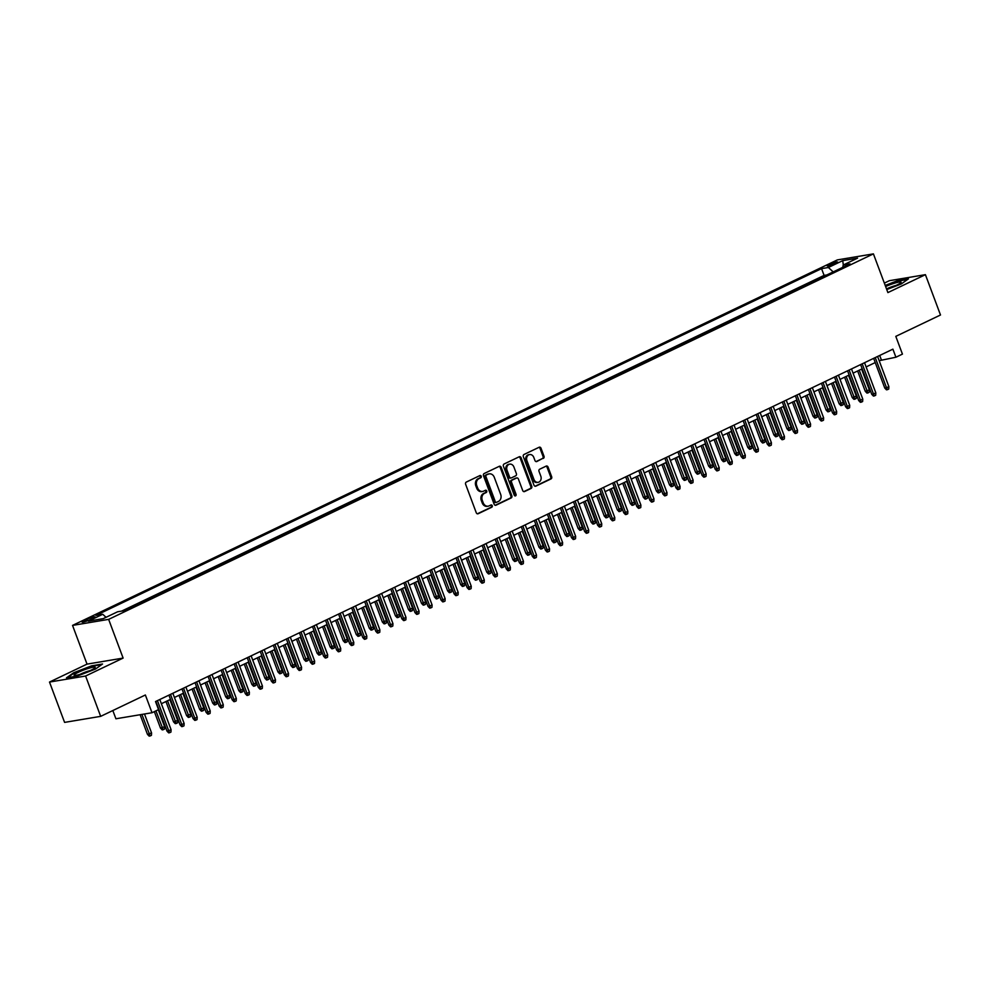 <?xml version="1.0" encoding="UTF-8"?>
<svg xmlns="http://www.w3.org/2000/svg" width="990" height="990" viewBox="0 0 990 990"><rect width="100%" height="100%" fill="white"/><g stroke="black" fill="none" stroke-linecap="round" stroke-linejoin="round"><path stroke-width="1.49" d="M481.227 476.239A1.188 0.978 80.5 0 0 479.915 475.559L466.315 482.068A1.708 1.398 80.5 0 0 465.622 484.259L476.277 512.771A1.708 1.398 80.5 0 0 478.145 513.736L491.758 507.226A1.188 0.978 80.5 0 0 490.929 505.011L489.171 505.853A5.457 4.492 80.5 0 1 488.181 506.175A5.457 4.492 80.5 0 1 483.182 502.747L482.291 500.371A5.457 4.492 80.5 0 1 484.494 493.342L486.251 492.5A1.188 0.978 80.5 0 0 485.422 490.285L483.664 491.127A5.457 4.492 80.5 0 1 482.675 491.448A5.457 4.492 80.5 0 1 477.675 488.021L476.784 485.644A5.457 4.492 80.5 0 1 478.987 478.615L480.744 477.774A1.188 0.978 80.5 0 0 481.227 476.239M482.675 491.448L481.697 491.609A5.457 4.492 80.5 0 1 476.697 488.181L475.806 485.805A5.457 4.492 80.5 0 1 478.009 478.776L479.779 477.935A1.188 0.978 80.5 0 0 479.618 475.707M477.353 513.81L490.793 507.4A1.188 0.978 80.5 0 0 490.632 505.16M488.181 506.175L487.204 506.336A5.457 4.492 80.5 0 1 482.204 502.908L481.313 500.532A5.457 4.492 80.5 0 1 483.516 493.503L485.286 492.661A1.188 0.978 80.5 0 0 485.125 490.434M829.323 264.491A5.556 0.73 -20.5 0 0 827.232 265.914A5.556 0.73 -20.5 0 0 830.226 265.493A5.556 0.73 -20.5 0 0 835.572 263.451A5.556 0.73 -20.5 0 0 837.651 262.028A5.556 0.73 -20.5 0 0 834.669 262.461A5.556 0.73 -20.5 0 0 829.323 264.491M543.312 458.42A1.708 1.398 80.5 0 0 543.993 456.229L541.01 448.235A1.708 1.398 80.5 0 0 539.129 447.257L524.019 454.484A1.708 1.398 80.5 0 0 523.326 456.675L533.994 485.187A1.708 1.398 80.5 0 0 535.862 486.152L550.972 478.937A1.708 1.398 80.5 0 0 551.665 476.735L548.052 467.082A1.708 1.398 80.5 0 0 546.183 466.104L539.711 469.198A1.708 1.398 80.5 0 0 539.018 471.389L540.812 476.178A4.566 3.75 80.5 0 1 538.139 482.316A4.566 3.75 80.5 0 1 533.957 479.457L526.94 460.696A4.566 3.75 80.5 0 1 529.613 454.558A4.566 3.75 80.5 0 1 533.796 457.417L534.971 460.548A1.708 1.398 80.5 0 0 536.84 461.513L542.334 458.593A1.708 1.398 80.5 0 0 543.027 456.39L540.033 448.396A1.708 1.398 80.5 0 0 538.956 447.344M85.598 676.021L123.119 658.09L87.021 664.129L49.5 682.06L85.598 676.021L100.671 716.352L145.369 694.992L152.014 712.738L158.536 709.62L155.517 701.551L892.893 349.161L895.913 357.229L902.435 354.111L895.802 336.365L940.5 314.993L925.415 274.663L889.329 280.702L884.342 283.091M123.119 658.09L108.64 619.369L873.415 253.873L887.894 292.594L925.415 274.663M501.163 467.268A1.708 1.398 80.5 0 0 499.294 466.302L484.184 473.517A1.708 1.398 80.5 0 0 483.491 475.72L494.146 504.219A1.708 1.398 80.5 0 0 496.027 505.197L511.137 497.97A1.708 1.398 80.5 0 0 511.83 495.78L501.163 467.268L500.197 467.429A1.708 1.398 80.5 0 0 499.121 466.389M504.096 464.001L519.218 456.774A1.708 1.398 80.5 0 1 521.087 457.751L531.741 486.251A1.708 1.398 80.5 0 1 531.061 488.454L524.589 491.547A1.708 1.398 80.5 0 1 522.72 490.57L518.389 479.012A1.708 1.398 80.5 0 0 516.52 478.046L512.226 480.088A1.708 1.398 80.5 0 0 511.545 482.291L516.038 494.319A1.188 0.978 80.5 0 1 514.243 495.186L503.415 466.203A1.708 1.398 80.5 0 1 504.096 464.001M100.671 716.352L64.585 722.391L49.5 682.06M90.14 619.666L93.01 618.292A5.383 0.705 -20.5 0 0 95.028 616.918A5.383 0.705 -20.5 0 0 92.132 617.327A5.383 0.705 -20.5 0 0 86.959 619.307L84.088 620.681A5.383 0.705 -20.5 0 0 82.059 622.054A5.383 0.705 -20.5 0 0 84.954 621.646A5.383 0.705 -20.5 0 0 90.14 619.666M108.64 619.369L72.542 625.408L837.33 259.912L873.415 253.873M826.848 274.948L824.088 275.406L821.552 268.637L95.919 615.409L102.75 614.27L106.054 617.302M821.552 268.637L828.383 267.486L842.738 260.63L857.563 258.142L843.208 265.011L850.039 263.86L124.406 610.644L117.587 611.783L103.22 618.651L88.395 621.126L102.75 614.27M824.088 275.406L121.646 611.102M112.835 710.548L115.917 718.777L152.014 712.738M87.021 664.129L72.542 625.408M879.17 360.682L895.913 357.229M161.37 703.717L170.49 699.361M174.426 697.48L183.546 693.124M187.481 691.243L196.589 686.887M200.524 685.006L209.645 680.65M213.58 678.769L222.701 674.413M226.623 672.532L235.744 668.176M239.679 666.295L248.799 661.939M252.735 660.058L261.843 655.702M265.778 653.821L274.898 649.465M278.834 647.584L287.954 643.228M291.877 641.347L300.997 636.991M304.932 635.11L314.053 630.754M317.988 628.873L327.108 624.517M331.031 622.636L340.152 618.28M344.087 616.399L353.207 612.043M357.143 610.162L366.25 605.806M370.186 603.925L379.306 599.569M383.241 597.688L392.362 593.332M396.285 591.451L405.405 587.095M409.34 585.214L418.461 580.858M422.396 578.977L431.516 574.621M435.439 572.74L444.56 568.384M448.495 566.503L457.615 562.147M461.538 560.266L470.658 555.91M474.594 554.029L483.714 549.673M487.649 547.792L496.77 543.436M500.693 541.555L509.813 537.199M513.748 535.318L522.869 530.962M526.804 529.081L535.912 524.725M539.847 522.844L548.967 518.488M552.903 516.607L562.023 512.251M565.946 510.37L575.066 506.014M579.001 504.133L588.122 499.777M592.057 497.896L601.178 493.54M605.1 491.659L614.221 487.303M618.156 485.422L627.276 481.066M631.199 479.185L640.32 474.829M644.255 472.948L653.375 468.592M657.31 466.711L666.431 462.355M670.354 460.474L679.474 456.118M683.409 454.237L692.53 449.881M696.465 448L705.573 443.644M709.508 441.763L718.629 437.407M722.564 435.526L731.684 431.17M735.607 429.289L744.727 424.933M748.663 423.052L757.783 418.696M761.718 416.815L770.839 412.459M774.762 410.578L783.882 406.222M787.817 404.341L796.938 399.985M800.873 398.104L809.981 393.748M813.916 391.867L823.037 387.511M826.972 385.63L836.092 381.274M840.015 379.393L849.135 375.037M853.071 373.156L862.191 368.8M866.126 366.919L875.234 362.563M879.702 355.46L881.273 359.679M843.208 265.011L842.713 267.362M833.196 271.916L828.383 267.486M842.738 260.63L843.307 264.961M95.386 669.116L102.539 664.005L91.674 665.824L73.644 672.755L66.478 677.853L77.356 676.034L95.386 669.116M886.755 289.55L901.271 283.969L908.436 278.858L897.559 280.677L885.221 285.429M495.223 505.271L510.159 498.131A1.708 1.398 80.5 0 0 510.852 495.94L500.197 467.429M486.412 475.064A1.188 0.978 80.5 0 0 485.929 476.598L495.285 501.621A1.188 0.978 80.5 0 0 496.596 502.301L498.465 501.423A5.457 4.492 80.5 0 0 500.668 494.394L494.27 477.291A5.457 4.492 80.5 0 0 489.27 473.864A5.457 4.492 80.5 0 0 488.28 474.173L485.446 475.225A1.188 0.978 80.5 0 0 484.964 476.772L485.929 476.598M496.151 502.375L495.631 502.475A1.188 0.978 80.5 0 1 494.319 501.794L484.964 476.772M489.27 473.864L488.293 474.024A5.457 4.492 80.5 0 0 487.303 474.346L488.28 474.173M485.446 475.225L487.303 474.346M523.797 491.622L530.083 488.614A1.708 1.398 80.5 0 0 530.776 486.424L520.109 457.912A1.708 1.398 80.5 0 0 519.032 456.86M516.186 478.096A1.708 1.398 80.5 0 0 515.543 478.207L511.248 480.249A1.708 1.398 80.5 0 0 510.568 482.452L515.06 494.48L516.038 494.319M514.825 495.854A1.188 0.978 80.5 0 0 515.06 494.48M513.909 467.02A4.566 3.75 80.5 0 0 509.726 464.149A4.566 3.75 80.5 0 0 507.053 470.287L509.528 476.908A1.708 1.398 80.5 0 0 511.397 477.873L515.691 475.819A1.708 1.398 80.5 0 0 516.384 473.628L513.909 467.02M509.726 464.149L508.749 464.322A4.566 3.75 80.5 0 0 506.076 470.448L507.053 470.287M510.419 478.034A1.708 1.398 80.5 0 1 508.551 477.069L506.076 470.448M536.048 461.588L542.334 458.593M529.613 454.558L528.648 454.719A4.566 3.75 80.5 0 0 525.975 460.857L526.94 460.696M538.139 482.316L537.162 482.489A4.566 3.75 80.5 0 1 532.991 479.618L525.975 460.857M535.07 486.239L550.007 479.098A1.708 1.398 80.5 0 0 550.688 476.895L547.074 467.243A1.708 1.398 80.5 0 0 545.997 466.191M151.557 732.934L151.433 735.335L150.133 735.966L149.156 736.127L147.46 734.345L151.557 732.934L144.491 714M150.133 735.966L141.879 714.434M147.46 734.345L140.122 714.731M155.863 701.39L166.963 731.078L168.721 730.781L157.447 700.635M171.072 729.667L170.948 732.08L169.637 732.699L168.721 730.781L171.072 729.667L159.798 699.509M169.637 732.699L168.659 732.86L166.963 731.078M78.297 672.309A11.298 1.485 -20.5 0 0 74.46 675.415A11.298 1.485 -20.5 0 0 90.981 670.193A11.298 1.485 -20.5 0 0 95.052 667.718A11.298 1.485 -20.5 0 0 90.214 667.866A11.298 1.485 -20.5 0 0 78.297 672.309M90.078 670.614A7.734 1.015 -20.5 0 0 81.007 673.893A7.734 1.015 -20.5 0 0 80.103 674.338M67.568 677.68L74.102 673.014L91.575 666.307L101.698 664.612M886.57 289.031A11.298 1.485 -20.5 0 0 900.937 282.583A11.298 1.485 -20.5 0 0 901.048 282.076A11.298 1.485 -20.5 0 0 885.629 286.518M885.357 285.813L897.46 281.16L907.582 279.465M895.975 285.466A7.734 1.015 -20.5 0 0 886.533 288.931M164.612 726.697L164.488 729.098L163.177 729.729L162.199 729.89L160.504 728.108L164.612 726.697L158.276 709.743M163.177 729.729L155.925 710.87M160.504 728.108L154.341 711.624M177.668 720.46L177.532 722.861L176.232 723.492L175.255 723.653L173.559 721.871L177.668 720.46L169.884 699.658M176.232 723.492L167.533 700.771M173.559 721.871L165.949 701.526M190.711 714.223L190.587 716.624L189.276 717.255L188.31 717.416L186.615 715.634L190.711 714.223L182.94 693.421M189.276 717.255L180.588 694.534M186.615 715.634L179.004 695.289M203.767 707.986L203.643 710.387L202.331 711.018L201.354 711.179L199.658 709.397L203.767 707.986L195.983 687.184M202.331 711.018L193.644 688.298M199.658 709.397L192.06 689.052M168.919 695.153L180.019 724.841L181.776 724.544L170.503 694.398M184.128 723.43L183.992 725.843L182.692 726.462L181.776 724.544L184.128 723.43L172.854 693.272M182.692 726.462L181.715 726.623L180.019 724.841M181.974 688.916L193.075 718.604L194.82 718.307L183.546 688.161M197.171 717.193L197.047 719.606L195.748 720.225L194.82 718.307L197.171 717.193L185.897 687.035M195.748 720.225L194.77 720.386L193.075 718.604M195.018 682.679L206.118 712.367L207.875 712.07L196.602 681.924M210.227 710.956L210.103 713.369L208.791 713.988L207.875 712.07L210.227 710.956L198.953 680.798M208.791 713.988L207.813 714.149L206.118 712.367M208.073 676.442L219.174 706.13L220.931 705.833L209.657 675.687M223.282 704.719L223.146 707.132L221.847 707.751L220.931 705.833L223.282 704.719L212.008 674.561M221.847 707.751L220.869 707.912L219.174 706.13M216.822 701.749L216.686 704.15L215.387 704.781L214.409 704.942L212.714 703.16L216.822 701.749L209.038 680.947M215.387 704.781L206.687 682.06M212.714 703.16L205.103 682.815M221.117 670.205L232.217 699.893L233.974 699.596L222.701 669.45M236.325 698.482L236.202 700.895L234.89 701.514L233.974 699.596L236.325 698.482L225.052 668.324M234.89 701.514L233.925 701.675L232.217 699.893M229.866 695.512L229.742 697.913L228.43 698.544L227.465 698.705L225.757 696.923L229.866 695.512L222.094 674.71M228.43 698.544L219.743 675.824M225.757 696.923L218.159 676.578M234.172 663.968L245.273 693.656L247.03 693.359L235.756 663.213M249.381 692.245L249.245 694.658L247.946 695.277L247.03 693.359L249.381 692.245L238.107 662.087M247.946 695.277L246.968 695.438L245.273 693.656M242.921 689.275L242.785 691.676L241.486 692.307L240.508 692.468L238.813 690.686L242.921 689.275L235.137 668.473M241.486 692.307L232.786 669.587M238.813 690.686L231.215 670.341M247.228 657.731L258.328 687.419L260.085 687.122L248.812 656.976M262.424 686.008L262.3 688.421L261.001 689.04L260.085 687.122L262.424 686.008L251.151 655.85M261.001 689.04L260.024 689.201L258.328 687.419M255.965 683.038L255.841 685.439L254.541 686.07L253.564 686.231L251.868 684.449L255.965 683.038L248.193 662.236M254.541 686.07L245.842 663.35M251.868 684.449L244.258 664.104M260.271 651.494L271.371 681.182L273.129 680.885L261.855 650.739M275.48 679.771L275.356 682.184L274.044 682.803L273.129 680.885L275.48 679.771L264.206 649.613M274.044 682.803L273.067 682.964L271.371 681.182M269.02 676.801L268.896 679.202L267.585 679.833L266.607 679.994L264.912 678.212L269.02 676.801L261.249 655.999M267.585 679.833L258.897 657.113M264.912 678.212L257.313 657.867M282.076 670.564L281.94 672.965L280.64 673.596L279.663 673.757L277.967 671.975L282.076 670.564L274.292 649.762M280.64 673.596L271.941 650.876M277.967 671.975L270.357 651.63M295.119 664.315L294.995 666.728L293.683 667.359L292.718 667.52L291.023 665.738L295.119 664.315L287.347 643.525M293.683 667.359L284.996 644.639M291.023 665.738L283.412 645.393M308.175 658.078L308.051 660.491L306.739 661.122L305.762 661.283L304.066 659.501L308.175 658.078L300.391 637.288M306.739 661.122L298.052 638.402M304.066 659.501L296.468 639.156M321.218 651.841L321.094 654.254L319.795 654.885L318.817 655.046L317.122 653.264L321.218 651.841L313.446 631.051M319.795 654.885L311.095 632.164M317.122 653.264L309.511 632.919M334.274 645.604L334.15 648.017L332.838 648.648L331.86 648.809L330.165 647.027L334.274 645.604L326.502 624.814M332.838 648.648L324.151 625.928M330.165 647.027L322.567 626.682M347.329 639.367L347.193 641.78L345.894 642.411L344.916 642.572L343.221 640.79L347.329 639.367L339.545 618.577M345.894 642.411L337.194 619.691M343.221 640.79L335.61 620.445M360.372 633.13L360.249 635.543L358.949 636.174L357.972 636.335L356.276 634.553L360.372 633.13L352.601 612.34M358.949 636.174L350.25 613.454M356.276 634.553L348.666 614.208M373.428 626.893L373.304 629.306L371.993 629.937L371.015 630.098L369.32 628.316L373.428 626.893L365.644 606.103M371.993 629.937L363.305 607.216M369.32 628.316L361.721 607.971M386.484 620.656L386.348 623.069L385.048 623.7L384.071 623.861L382.375 622.079L386.484 620.656L378.7 599.866M385.048 623.7L376.349 600.98M382.375 622.079L374.764 601.734M399.527 614.419L399.403 616.832L398.091 617.463L397.126 617.624L395.418 615.842L399.527 614.419L391.755 593.629M398.091 617.463L389.404 594.743M395.418 615.842L387.82 595.497M412.582 608.182L412.446 610.595L411.147 611.226L410.169 611.387L408.474 609.605L412.582 608.182L404.799 587.379M411.147 611.226L402.447 588.505M408.474 609.605L400.876 589.26M273.327 645.257L284.427 674.945L286.184 674.648L274.911 644.502M288.536 673.534L288.399 675.947L287.1 676.566L286.184 674.648L288.536 673.534L277.262 643.376M287.1 676.566L286.122 676.727L284.427 674.945M286.37 639.02L297.483 668.708L299.228 668.411L287.954 638.265M301.579 667.297L301.455 669.71L300.143 670.329L299.228 668.411L301.579 667.297L290.305 637.139M300.143 670.329L299.178 670.49L297.483 668.708M299.425 632.783L310.526 662.471L312.283 662.174L301.01 632.028M314.634 661.06L314.511 663.473L313.199 664.092L312.283 662.174L314.634 661.06L303.361 630.902M313.199 664.092L312.221 664.253L310.526 662.471M312.481 626.546L323.582 656.234L325.339 655.937L314.065 625.791M327.678 654.823L327.554 657.236L326.255 657.855L325.339 655.937L327.678 654.823L316.404 624.665M326.255 657.855L325.277 658.016L323.582 656.234M325.524 620.309L336.625 649.997L338.382 649.7L327.108 619.554M340.733 648.586L340.61 650.999L339.298 651.618L338.382 649.7L340.733 648.586L329.46 618.428M339.298 651.618L338.32 651.779L336.625 649.997M338.58 614.072L349.68 643.76L351.438 643.463L340.164 613.317M353.789 642.349L353.653 644.762L352.353 645.381L351.438 643.463L353.789 642.349L342.515 612.191M352.353 645.381L351.376 645.542L349.68 643.76M351.636 607.835L362.736 637.523L364.493 637.226L353.207 607.08M366.832 636.112L366.708 638.525L365.409 639.144L364.493 637.226L366.832 636.112L355.558 605.954M365.409 639.144L364.431 639.305L362.736 637.523M364.679 601.598L375.779 631.286L377.536 630.989L366.263 600.843M379.888 629.875L379.764 632.288L378.452 632.907L377.536 630.989L379.888 629.875L368.614 599.717M378.452 632.907L377.475 633.068L375.779 631.286M377.735 595.361L388.835 625.049L390.592 624.752L379.318 594.606M392.943 623.638L392.807 626.051L391.508 626.67L390.592 624.752L392.943 623.638L381.67 593.48M391.508 626.67L390.53 626.831L388.835 625.049M390.778 589.124L401.878 618.812L403.635 618.515L392.362 588.369M405.987 617.401L405.863 619.814L404.551 620.433L403.635 618.515L405.987 617.401L394.713 587.243M404.551 620.433L403.586 620.594L401.878 618.812M403.833 582.887L414.934 612.575L416.691 612.278L405.417 582.132M419.042 611.164L418.906 613.565L417.607 614.196L416.691 612.278L419.042 611.164L407.769 581.006M417.607 614.196L416.629 614.357L414.934 612.575M416.889 576.65L427.989 606.338L429.747 606.041L418.473 575.895M432.086 604.927L431.962 607.328L430.662 607.959L429.747 606.041L432.086 604.927L420.812 574.769M430.662 607.959L429.685 608.12L427.989 606.338M425.626 601.945L425.502 604.358L424.203 604.989L423.225 605.15L421.53 603.368L425.626 601.945L417.854 581.142M424.203 604.989L415.503 582.269M421.53 603.368L413.919 583.023M438.681 595.708L438.558 598.121L437.246 598.752L436.268 598.913L434.573 597.131L438.681 595.708L430.91 574.905M437.246 598.752L428.559 576.032M434.573 597.131L426.975 576.786M451.737 589.471L451.601 591.884L450.302 592.515L449.324 592.676L447.629 590.894L451.737 589.471L443.953 568.668M450.302 592.515L441.602 569.794M447.629 590.894L440.018 570.549M464.78 583.234L464.657 585.647L463.345 586.278L462.38 586.439L460.684 584.657L464.78 583.234L457.009 562.431M463.345 586.278L454.657 563.558M460.684 584.657L453.074 564.312M429.932 570.413L441.033 600.101L442.79 599.804L431.516 569.658M445.141 598.69L445.017 601.091L443.706 601.722L442.79 599.804L445.141 598.69L433.868 568.532M443.706 601.722L442.728 601.883L441.033 600.101M442.988 564.176L454.088 593.864L455.846 593.567L444.572 563.421M458.197 592.453L458.061 594.854L456.761 595.485L455.846 593.567L458.197 592.453L446.923 562.295M456.761 595.485L455.784 595.646L454.088 593.864M456.031 557.939L467.144 587.627L468.889 587.33L457.615 557.184M471.24 586.216L471.116 588.617L469.805 589.248L468.889 587.33L471.24 586.216L459.966 556.058M469.805 589.248L468.839 589.409L467.144 587.627M469.087 551.702L480.187 581.39L481.944 581.093L470.671 550.947M484.296 579.979L484.172 582.38L482.86 583.011L481.944 581.093L484.296 579.979L473.022 549.821M482.86 583.011L481.882 583.172L480.187 581.39M477.836 576.997L477.712 579.41L476.4 580.041L475.423 580.202L473.727 578.42L477.836 576.997L470.052 556.194M476.4 580.041L467.713 557.321M473.727 578.42L466.129 558.075M482.142 545.465L493.243 575.153L495 574.856L483.726 544.71M497.339 573.742L497.215 576.143L495.916 576.774L495 574.856L497.339 573.742L486.065 543.584M495.916 576.774L494.938 576.935L493.243 575.153M490.879 570.76L490.755 573.173L489.456 573.804L488.478 573.965L486.783 572.183L490.879 570.76L483.108 549.957M489.456 573.804L480.756 551.083M486.783 572.183L479.172 551.838M495.186 539.228L506.286 568.916L508.043 568.619L496.77 538.473M510.394 567.505L510.271 569.906L508.959 570.537L508.043 568.619L510.394 567.505L499.121 537.347M508.959 570.537L507.981 570.698L506.286 568.916M503.935 564.523L503.811 566.936L502.499 567.567L501.522 567.728L499.826 565.946L503.935 564.523L496.163 543.72M502.499 567.567L493.812 544.846M499.826 565.946L492.228 545.601M508.241 532.991L519.342 562.679L521.099 562.382L509.825 532.236M523.45 561.268L523.314 563.669L522.015 564.3L521.099 562.382L523.45 561.268L512.177 531.11M522.015 564.3L521.037 564.461L519.342 562.679M516.99 558.286L516.854 560.699L515.555 561.33L514.577 561.491L512.882 559.709L516.99 558.286L509.207 537.483M515.555 561.33L506.855 538.61M512.882 559.709L505.271 539.364M521.297 526.754L532.397 556.442L534.154 556.145L522.869 525.999M536.493 555.031L536.37 557.432L535.07 558.063L534.154 556.145L536.493 555.031L525.22 524.873M535.07 558.063L534.093 558.224L532.397 556.442M530.034 552.049L529.91 554.462L528.611 555.093L527.633 555.254L525.938 553.472L530.034 552.049L522.262 531.246M528.611 555.093L519.911 532.373M525.938 553.472L518.327 533.127M534.34 520.517L545.441 550.205L547.198 549.908L535.924 519.762M549.549 548.794L549.425 551.195L548.114 551.826L547.198 549.908L549.549 548.794L538.275 518.636M548.114 551.826L547.136 551.987L545.441 550.205M543.089 545.812L542.966 548.225L541.654 548.856L540.676 549.017L538.981 547.235L543.089 545.812L535.305 525.009M541.654 548.856L532.966 526.136M538.981 547.235L531.382 526.89M547.396 514.28L558.496 543.968L560.253 543.671L548.98 513.525M562.605 542.557L562.468 544.958L561.169 545.589L560.253 543.671L562.605 542.557L551.331 512.399M561.169 545.589L560.192 545.75L558.496 543.968M556.145 539.575L556.009 541.988L554.709 542.619L553.732 542.78L552.036 540.998L556.145 539.575L548.361 518.772M554.709 542.619L546.01 519.899M552.036 540.998L544.426 520.653M560.439 508.043L571.539 537.731L573.297 537.434L562.023 507.288M575.648 536.32L575.524 538.721L574.212 539.352L573.297 537.434L575.648 536.32L564.374 506.162M574.212 539.352L573.247 539.513L571.539 537.731M569.188 533.338L569.064 535.751L567.753 536.382L566.787 536.543L565.08 534.761L569.188 533.338L561.417 512.535M567.753 536.382L559.065 513.662M565.08 534.761L557.481 514.416M573.495 501.806L584.595 531.494L586.352 531.197L575.079 501.051M588.704 530.071L588.567 532.484L587.268 533.115L586.352 531.197L588.704 530.071L577.43 499.925M587.268 533.115L586.29 533.276L584.595 531.494M582.244 527.101L582.108 529.514L580.808 530.145L579.831 530.306L578.135 528.524L582.244 527.101L574.46 506.298M580.808 530.145L572.109 507.425M578.135 528.524L570.537 508.179M586.55 495.569L597.651 525.257L599.408 524.96L588.134 494.814M601.747 523.834L601.623 526.247L600.324 526.878L599.408 524.96L601.747 523.834L590.473 493.688M600.324 526.878L599.346 527.039L597.651 525.257M595.287 520.864L595.163 523.277L593.864 523.908L592.886 524.069L591.191 522.287L595.287 520.864L587.515 500.061M593.864 523.908L585.164 501.188M591.191 522.287L583.58 501.942M599.593 489.332L610.694 519.02L612.451 518.723L601.178 488.577M614.802 517.597L614.679 520.01L613.367 520.641L612.451 518.723L614.802 517.597L603.529 487.451M613.367 520.641L612.389 520.802L610.694 519.02M608.343 514.627L608.219 517.04L606.907 517.671L605.929 517.832L604.234 516.05L608.343 514.627L600.571 493.824M606.907 517.671L598.22 494.95M604.234 516.05L596.636 495.705M612.649 483.095L623.75 512.783L625.507 512.486L614.233 482.34M627.858 511.36L627.722 513.773L626.423 514.404L625.507 512.486L627.858 511.36L616.584 481.214M626.423 514.404L625.445 514.565L623.75 512.783M621.398 508.39L621.262 510.803L619.963 511.434L618.985 511.595L617.29 509.813L621.398 508.39L613.614 487.587M619.963 511.434L611.263 488.714M617.29 509.813L609.679 489.468M625.692 476.858L636.805 506.546L638.55 506.249L627.276 476.103M640.901 505.123L640.777 507.536L639.466 508.167L638.55 506.249L640.901 505.123L629.628 474.977M639.466 508.167L638.501 508.328L636.805 506.546M634.441 502.153L634.318 504.566L633.006 505.197L632.041 505.358L630.345 503.576L634.441 502.153L626.67 481.35M633.006 505.197L624.319 482.476M630.345 503.576L622.735 483.231M638.748 470.621L649.848 500.309L651.606 500.012L640.332 469.866M653.957 498.886L653.833 501.299L652.521 501.93L651.606 500.012L653.957 498.886L642.683 468.74M652.521 501.93L651.544 502.091L649.848 500.309M647.497 495.916L647.373 498.329L646.062 498.96L645.084 499.121L643.389 497.339L647.497 495.916L639.713 475.113M646.062 498.96L637.374 476.239M643.389 497.339L635.79 476.994M651.804 464.384L662.904 494.072L664.661 493.775L653.388 463.617M667.013 492.649L666.876 495.062L665.577 495.693L664.661 493.775L667.013 492.649L655.726 462.503M665.577 495.693L664.599 495.854L662.904 494.072M660.553 489.679L660.417 492.092L659.117 492.723L658.14 492.884L656.444 491.102L660.553 489.679L652.769 468.876M659.117 492.723L650.418 470.003M656.444 491.102L648.834 470.757M664.847 458.147L675.947 487.835L677.705 487.538L666.431 457.38M680.056 486.412L679.932 488.825L678.62 489.456L677.705 487.538L680.056 486.412L668.782 456.266M678.62 489.456L677.643 489.617L675.947 487.835M673.596 483.442L673.472 485.855L672.16 486.486L671.183 486.647L669.488 484.865L673.596 483.442L665.824 462.639M672.16 486.486L663.473 463.766M669.488 484.865L661.889 464.52M677.902 451.91L689.003 481.598L690.76 481.301L679.487 451.143M693.111 480.175L692.975 482.588L691.676 483.219L690.76 481.301L693.111 480.175L681.838 450.029M691.676 483.219L690.698 483.38L689.003 481.598M686.652 477.205L686.515 479.618L685.216 480.249L684.238 480.41L682.543 478.628L686.652 477.205L678.868 456.402M685.216 480.249L676.516 457.529M682.543 478.628L674.945 458.283M690.958 445.673L702.059 475.361L703.816 475.064L692.53 444.906M706.155 473.938L706.031 476.351L704.732 476.982L703.816 475.064L706.155 473.938L694.881 443.792M704.732 476.982L703.754 477.143L702.059 475.361M699.695 470.968L699.571 473.381L698.272 474.012L697.294 474.173L695.599 472.391L699.695 470.968L691.923 450.165M698.272 474.012L689.572 451.292M695.599 472.391L687.988 452.046M704.001 439.436L715.102 469.124L716.859 468.827L705.585 438.669M719.21 467.701L719.087 470.114L717.775 470.745L716.859 468.827L719.21 467.701L707.937 437.555M717.775 470.745L716.797 470.906L715.102 469.124M712.751 464.731L712.627 467.144L711.315 467.775L710.337 467.936L708.642 466.154L712.751 464.731L704.967 443.928M711.315 467.775L702.628 445.055M708.642 466.154L701.044 445.809M717.057 433.199L728.157 462.887L729.915 462.59L718.641 432.432M732.266 461.464L732.13 463.877L730.83 464.508L729.915 462.59L732.266 461.464L720.992 431.318M730.83 464.508L729.853 464.669L728.157 462.887M725.806 458.494L725.67 460.907L724.371 461.538L723.393 461.699L721.698 459.917L725.806 458.494L718.022 437.691M724.371 461.538L715.671 438.818M721.698 459.917L714.087 439.572M730.1 426.962L741.201 456.65L742.958 456.353L731.684 426.195M745.309 455.227L745.185 457.64L743.874 458.271L742.958 456.353L745.309 455.227L734.035 425.081M743.874 458.271L742.908 458.432L741.201 456.65M738.849 452.257L738.726 454.67L737.414 455.301L736.449 455.462L734.741 453.68L738.849 452.257L731.078 431.454M737.414 455.301L728.727 432.581M734.741 453.68L727.143 433.335M743.156 420.725L754.256 450.413L756.014 450.116L744.74 419.958M758.365 448.99L758.229 451.403L756.929 452.034L756.014 450.116L758.365 448.99L747.091 418.844M756.929 452.034L755.952 452.195L754.256 450.413M751.905 446.02L751.769 448.433L750.47 449.064L749.492 449.225L747.797 447.443L751.905 446.02L744.121 425.217M750.47 449.064L741.782 426.344M747.797 447.443L740.198 427.098M756.212 414.488L767.312 444.176L769.069 443.879L757.796 413.721M771.408 442.753L771.284 445.166L769.985 445.797L769.069 443.879L771.408 442.753L760.134 412.607M769.985 445.797L769.007 445.958L767.312 444.176M764.948 439.783L764.824 442.196L763.525 442.827L762.548 442.988L760.852 441.206L764.948 439.783L757.177 418.98M763.525 442.827L754.826 420.107M760.852 441.206L753.241 420.861M769.255 408.251L780.355 437.939L782.112 437.642L770.839 407.484M784.464 436.516L784.34 438.929L783.028 439.56L782.112 437.642L784.464 436.516L773.19 406.37M783.028 439.56L782.051 439.721L780.355 437.939M778.004 433.546L777.88 435.959L776.568 436.59L775.591 436.751L773.895 434.969L778.004 433.546L770.232 412.743M776.568 436.59L767.881 413.87M773.895 434.969L766.297 414.624M782.31 402.014L793.411 431.702L795.168 431.405L783.894 401.247M797.519 430.279L797.383 432.692L796.084 433.323L795.168 431.405L797.519 430.279L786.246 400.133M796.084 433.323L795.106 433.484L793.411 431.702M791.06 427.309L790.923 429.722L789.624 430.353L788.646 430.514L786.951 428.732L791.06 427.309L783.276 406.506M789.624 430.353L780.924 407.632M786.951 428.732L779.34 408.387M795.366 395.777L806.466 425.465L808.211 425.168L796.938 395.01M810.562 424.042L810.439 426.455L809.127 427.086L808.211 425.168L810.562 424.042L799.289 393.896M809.127 427.086L808.162 427.247L806.466 425.465M804.103 421.072L803.979 423.485L802.667 424.116L801.702 424.277L800.007 422.495L804.103 421.072L796.331 400.269M802.667 424.116L793.98 401.396M800.007 422.495L792.396 402.15M808.409 389.54L819.51 419.228L821.267 418.931L809.993 388.773M823.618 417.805L823.494 420.218L822.183 420.849L821.267 418.931L823.618 417.805L812.345 387.659M822.183 420.849L821.205 421.01L819.51 419.228M817.158 414.835L817.035 417.248L815.723 417.879L814.745 418.04L813.05 416.258L817.158 414.835L809.375 394.032M815.723 417.879L807.036 395.159M813.05 416.258L805.452 395.913M821.465 383.303L832.565 412.991L834.323 412.694L823.049 382.536M836.674 411.568L836.538 413.981L835.238 414.612L834.323 412.694L836.674 411.568L825.388 381.422M835.238 414.612L834.261 414.773L832.565 412.991M830.214 408.598L830.078 411.011L828.779 411.642L827.801 411.803L826.106 410.021L830.214 408.598L822.43 387.795M828.779 411.642L820.079 388.921M826.106 410.021L818.495 389.676M834.508 377.066L845.609 406.754L847.366 406.457L836.092 376.299M849.717 405.331L849.593 407.744L848.282 408.375L847.366 406.457L849.717 405.331L838.443 375.185M848.282 408.375L847.316 408.536L845.609 406.754M843.257 402.361L843.134 404.774L841.822 405.405L840.844 405.566L839.149 403.784L843.257 402.361L835.486 381.558M841.822 405.405L833.135 382.685M839.149 403.784L831.551 383.439M847.564 370.829L858.664 400.517L860.421 400.22L849.148 370.062M862.773 399.094L862.637 401.507L861.337 402.138L860.421 400.22L862.773 399.094L851.499 368.948M861.337 402.138L860.36 402.299L858.664 400.517M856.313 396.124L856.177 398.537L854.877 399.168L853.9 399.329L852.204 397.547L856.313 396.124L848.529 375.321M854.877 399.168L846.178 376.447M852.204 397.547L844.606 377.202M860.619 364.592L871.72 394.28L873.477 393.983L862.203 363.825M875.816 392.857L875.692 395.27L874.393 395.901L873.477 393.983L875.816 392.857L864.542 362.711M874.393 395.901L873.415 396.062L871.72 394.28M869.356 389.887L869.232 392.3L867.933 392.931L866.955 393.092L865.26 391.31L869.356 389.887L861.585 369.084M867.933 392.931L859.233 370.211M865.26 391.31L857.649 370.965M873.663 358.355L884.763 388.043L886.52 387.746L875.247 357.588M888.871 386.62L888.748 389.033L887.436 389.664L886.52 387.746L888.871 386.62L877.598 356.474M887.436 389.664L886.458 389.825L884.763 388.043M84.496 621.769L84.088 620.681M87.504 620.779L86.959 619.307M478.009 478.776L478.987 478.615M475.806 485.805L476.784 485.644M476.697 488.181L477.675 488.021M485.286 492.661L486.251 492.5M483.516 493.503L484.494 493.342M481.313 500.532L482.291 500.371M482.204 502.908L483.182 502.747M490.793 507.4L491.758 507.226M477.514 513.847L478.145 513.736M479.779 477.935L480.744 477.774M510.852 495.94L511.83 495.78M510.159 498.131L511.137 497.97M495.384 505.308L496.027 505.197M494.319 501.794L495.285 501.621M520.109 457.912L521.087 457.751M530.776 486.424L531.741 486.251M530.083 488.614L531.061 488.454M523.957 491.646L524.589 491.547M515.543 478.207L516.52 478.046M511.248 480.249L512.226 480.088M510.568 482.452L511.545 482.291M508.551 477.069L509.528 476.908M536.209 461.625L536.84 461.513M532.991 479.618L533.957 479.457M547.074 467.243L548.052 467.082M550.688 476.895L551.665 476.735M550.007 479.098L550.972 478.937M535.231 486.263L535.862 486.152M540.033 448.396L541.01 448.235M543.027 456.39L543.993 456.229M495.408 502.536L496.386 502.375M515.852 478.108L516.83 477.947M510.11 478.133L511.088 477.972"/></g></svg>
